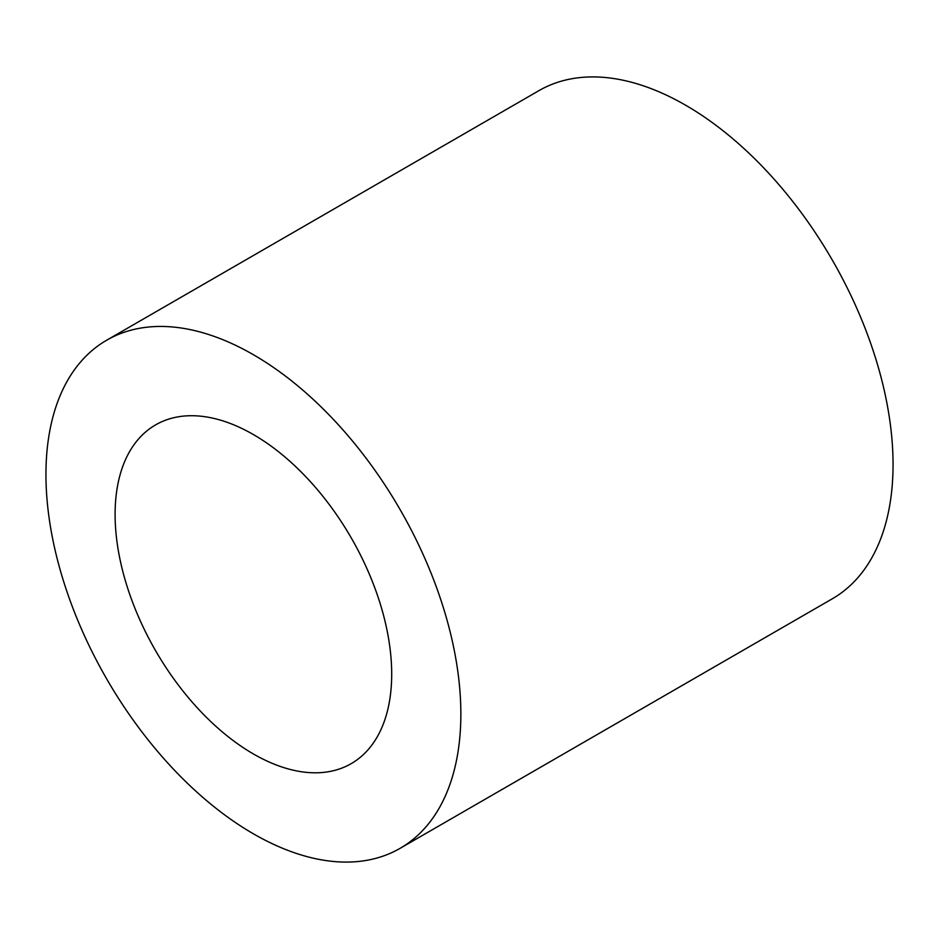 <?xml version="1.0" encoding="UTF-8"?>
<svg xmlns="http://www.w3.org/2000/svg" width="939" height="939" viewBox="0 0 939 939"><rect width="100%" height="100%" fill="white"/><g stroke="black" fill="none" stroke-linecap="round" stroke-linejoin="round"><path stroke-width="1.41" d="M253.401 434.569A195.594 112.926 -120 0 0 155.616 424.874A195.594 112.926 -120 0 0 125.626 581.605A195.594 112.926 -120 0 0 253.401 753.958A195.594 112.926 -120 0 0 351.198 763.642A195.594 112.926 -120 0 0 381.175 606.923A195.594 112.926 -120 0 0 253.401 434.569M253.401 833.809A293.379 169.384 -120 0 0 400.096 848.34A293.379 169.384 -120 0 0 445.063 613.249A293.379 169.384 -120 0 0 253.401 354.719A293.379 169.384 -120 0 0 106.717 340.188A293.379 169.384 -120 0 0 61.739 575.278A293.379 169.384 -120 0 0 253.401 833.809M400.096 848.34L832.283 598.812A293.379 169.384 -120 0 0 877.261 363.722A293.379 169.384 -120 0 0 685.599 105.191A293.379 169.384 -120 0 0 538.904 90.66L106.717 340.188"/></g></svg>
